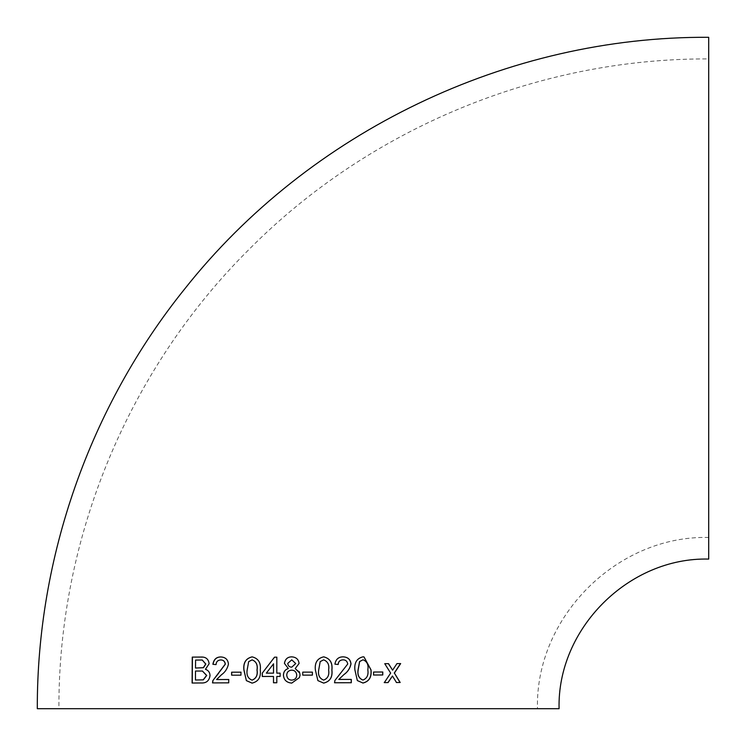 <?xml version="1.0" encoding="UTF-8"?>
<svg xmlns="http://www.w3.org/2000/svg" width="746" height="746" viewBox="0 0 746 746"><rect width="100%" height="100%" fill="white"/><g stroke="black" fill="none" stroke-linecap="round" stroke-linejoin="round"><path stroke-width="0.56" stroke-dasharray="3.73 2.8" d="M708.7 559.08L708.7 37.3M708.7 58.906L708.7 537.474L708.7 58.906C538.351 58.216 369.195 128.284 249.229 249.229C128.284 369.195 58.216 538.351 58.906 708.7M192.104 683.028L201.206 682.972C206.428 683.299 209.412 680.809 210.148 675.503C210.008 672.388 208.488 670.337 205.588 669.321L209.262 663.726C208.619 659.091 205.971 656.872 201.327 657.058L201.178 657.049M201.914 657.123L201.327 657.058M202.297 660.023L195.732 660.089L195.666 668.062M202.464 671.036L195.648 671.046L195.611 680.016M216.694 679.569L221.627 674.738C225.255 672.174 227.558 668.621 228.556 664.089C228.08 659.576 225.544 657.198 220.956 656.956L220.919 656.965M216.042 664.611L212.89 664.285M216.172 664.621C216.349 661.702 217.916 660.145 220.863 659.949L220.751 659.94M228.724 682.842L212.517 682.907M228.826 682.842L228.826 679.522M231.614 675.186L240.967 675.167M241.051 675.167L241.061 672.183M252.129 683.131L252.129 683.131C258.396 681.63 261.137 677.256 260.354 670.001C261.119 662.756 258.386 658.382 252.167 656.872L252.101 656.862M252.129 659.865L248.735 661.646L247.234 670.011C246.404 675.121 248.036 678.496 252.129 680.138M280.142 673.134L280.142 676.454L276.803 676.454M276.859 657.189L276.803 673.134M273.53 676.463L262.266 676.463M276.803 682.767L273.493 682.767M276.841 682.777L276.841 676.454M273.54 663.8L266.397 673.144M299.109 671.493L295.211 668.556L299.071 663.474C298.577 659.333 296.125 657.133 291.723 656.853L291.705 656.844M291.761 683.103L299.37 677.638L300.069 675.223L299.65 672.78M291.761 659.837L287.769 663.399C288.059 665.898 289.392 667.148 291.779 667.148M291.677 670.141C288.543 670.467 286.912 672.109 286.762 675.074C287.061 678.31 288.73 679.988 291.779 680.11M312.378 672.137L302.736 672.137L302.736 675.13L312.397 675.13M324.1 656.909L323.68 656.853C317.311 658.345 314.542 662.728 315.362 669.983L317.889 680.604M317.861 680.604L323.671 683.103M323.633 680.11C327.755 678.468 329.406 675.083 328.566 669.964C329.424 664.817 327.764 661.441 323.605 659.837M343.095 656.834L343.095 656.834C338.479 656.844 335.728 659.287 334.851 664.145L334.898 664.154M334.851 664.145L338.199 664.49M347.729 664.024L347.664 664.015C347.198 661.254 345.65 659.865 343.011 659.828L343.291 659.856M347.664 664.015L340.829 673.06M340.763 673.051L334.907 680.455M334.851 680.445L334.516 682.758M338.731 679.429L351.31 679.41M363.973 656.937L362.976 656.797C356.765 658.308 354.052 662.69 354.826 669.945L354.91 669.955M354.826 669.945L357.343 680.557M357.259 680.548L362.966 683.038M362.873 680.044C366.901 678.394 368.524 675.009 367.731 669.899C368.571 664.742 366.967 661.376 362.92 659.781M373.457 675.018L373.569 672.034M382.67 671.978L373.466 672.025M396.35 682.506L393.095 677.023M396.956 663.614L400.658 663.576M396.816 663.595L392.461 670.169M384.75 663.688L388.526 663.67M384.619 663.679L390.652 673.106M390.522 673.088L384.199 682.59M392.312 675.988L392.955 677.004M708.7 537.474C617.212 535.115 535.115 617.194 537.474 708.7"/><path stroke-width="1.12" d="M295.211 668.556L299.071 663.474C298.568 659.333 296.115 657.133 291.705 656.844C287.592 656.918 285.168 659.1 284.431 663.38L288.348 668.547C285.205 669.479 283.564 671.68 283.424 675.139C283.844 679.988 286.613 682.646 291.751 683.103L299.37 677.638L300.069 675.223L299.733 673.116L295.211 668.556M37.3 708.7C36.899 557.421 89.818 406.729 184.719 288.907C309.376 131.427 507.849 36.116 708.7 37.3L708.7 559.08C628.757 557.02 557.02 628.738 559.08 708.7L37.3 708.7L559.08 708.7M396.499 682.515L400.182 682.487L394.392 673.078L400.658 663.576L396.956 663.614L392.601 670.188L388.526 663.67L384.75 663.688L390.652 673.106L384.33 682.599L388.088 682.581L392.452 675.997L396.499 682.515M373.569 675.027L382.773 674.981L382.791 671.997L373.569 672.034L373.569 675.027M363.06 656.806C356.849 658.317 354.136 662.7 354.91 669.955L357.343 680.557L362.966 683.038C369.121 681.518 371.806 677.144 371.032 669.899L364.02 656.937L363.06 656.806M338.143 664.481C338.32 661.562 339.943 660.014 343.011 659.828L343.076 659.828C345.715 659.874 347.263 661.264 347.729 664.024L334.907 680.455L334.562 682.758L351.301 682.739L351.31 679.41L338.796 679.429L343.897 674.617C347.636 672.062 350.005 668.519 351.002 663.987C350.527 659.473 347.906 657.095 343.151 656.844C338.535 656.853 335.784 659.287 334.898 664.154L338.199 664.49C338.376 661.571 339.999 660.023 343.076 659.828L343.291 659.856M323.633 683.094C329.937 681.592 332.679 677.219 331.867 669.973C332.669 662.746 329.928 658.373 323.652 656.853C317.33 658.345 314.57 662.728 315.381 669.992L317.889 680.604L323.671 683.103C329.984 681.592 332.735 677.219 331.914 669.983C332.716 662.746 329.974 658.373 323.68 656.853L324.128 656.909M302.736 675.13L312.397 675.13L312.397 672.137L302.736 672.137L302.736 675.13M280.114 673.134L276.803 673.134L276.822 657.179L274.5 657.179L262.266 673.144L262.266 676.463L273.493 676.454L273.493 682.767L276.803 682.767L276.803 676.454L280.114 676.454L280.114 673.134L276.841 673.134M252.101 656.862C245.854 658.373 243.112 662.756 243.895 670.02L246.367 680.632L252.064 683.122C258.34 681.62 261.081 677.247 260.289 669.992C261.063 662.756 258.33 658.373 252.101 656.862M231.614 675.186L240.967 675.167L240.967 672.174L231.624 672.193L231.614 675.186M220.835 656.946C216.387 656.965 213.738 659.417 212.89 664.285L216.042 664.611C216.219 661.693 217.785 660.135 220.751 659.94C223.296 659.968 224.798 661.366 225.255 664.117L212.852 680.594L212.517 682.907L228.724 682.842L228.724 679.513L216.573 679.559L221.506 674.738C225.143 672.165 227.455 668.612 228.444 664.08C227.968 659.557 225.432 657.189 220.835 656.946M209.132 663.716C208.479 659.072 205.831 656.853 201.178 657.049L192.263 657.105L192.104 683.028L201.066 682.963C206.288 683.289 209.281 680.8 210.018 675.494C209.878 672.379 208.348 670.328 205.448 669.311L209.132 663.716M201.914 657.123L201.178 657.049M298.186 708.7L537.474 708.7L298.186 708.7M201.327 657.058L192.263 657.105M192.431 657.123L192.263 683.028M195.508 668.043L203.332 667.689L205.7 664.052L202.231 660.014L195.583 660.07L195.508 668.043L203.481 667.698L205.84 664.071L202.297 660.023M195.461 680.007L203.182 679.839L206.577 675.456L202.399 671.036L195.489 671.036L195.461 680.007L203.322 679.848L206.717 675.466L202.464 671.036M220.956 656.956C216.508 656.984 213.869 659.427 213.02 664.304M220.863 659.949C223.408 659.986 224.91 661.376 225.367 664.127L225.255 664.117M225.367 664.127L218.55 673.181M218.671 673.19L212.852 680.594M212.974 680.604L212.647 682.907M228.826 679.522L216.573 679.559M241.061 672.183L231.624 672.193M231.726 672.202L231.717 675.195M252.167 656.872C245.928 658.382 243.205 662.765 243.979 670.02L243.895 670.02M243.979 670.02L246.367 680.632M246.441 680.641L252.129 683.131M252.064 680.128L252.129 680.138C256.232 678.496 257.874 675.121 257.062 669.992C257.883 664.835 256.242 661.46 252.129 659.865L248.651 661.637L247.159 670.001C246.329 675.111 247.961 678.487 252.064 680.128C256.167 678.496 257.818 675.111 256.997 669.992C257.827 664.835 256.176 661.45 252.055 659.856M276.859 657.189L274.5 657.179M274.537 657.189L262.266 673.144M262.322 673.144L262.322 676.473M273.53 682.777L273.493 676.454M266.341 673.134L273.54 673.134L273.54 663.8L266.341 673.134L273.502 673.134L273.502 663.8M291.723 656.853C287.611 656.918 285.196 659.1 284.459 663.39L284.431 663.38M284.459 663.39L288.348 668.547M288.366 668.556C285.233 669.488 283.592 671.68 283.452 675.139L283.424 675.139C283.862 679.988 286.632 682.646 291.761 683.103M299.65 672.78L299.109 671.493M291.779 667.148L295.742 663.558L291.761 659.837L287.751 663.399C288.04 665.898 289.383 667.148 291.77 667.148L295.742 663.558L291.751 659.837M291.779 680.11C294.95 679.811 296.6 678.17 296.74 675.177C296.404 671.96 294.717 670.272 291.677 670.141L291.658 670.141C288.525 670.467 286.893 672.109 286.744 675.074C287.042 678.31 288.721 679.988 291.77 680.11L291.77 680.11C294.94 679.811 296.591 678.17 296.74 675.177C296.404 671.95 294.707 670.272 291.658 670.141M312.378 675.13L312.378 672.137M323.605 659.837L320.202 661.618L318.701 669.973C317.833 675.074 319.484 678.45 323.633 680.11L323.661 680.11C327.802 678.468 329.452 675.093 328.613 669.973C329.462 664.826 327.811 661.45 323.643 659.846L320.174 661.618L318.701 669.973C317.861 675.074 319.512 678.45 323.661 680.11M334.516 682.758L351.301 682.739M351.226 682.73L351.226 679.41M343.897 674.617L338.796 679.429M343.831 674.617C347.561 672.053 349.93 668.509 350.937 663.977L351.002 663.987M350.937 663.977C350.452 659.464 347.841 657.086 343.095 656.834M362.873 683.028C369.009 681.508 371.695 677.135 370.93 669.889L371.032 669.899M370.93 669.889L363.973 656.937M363.013 659.79L359.553 661.562L358.071 669.927C357.25 675.018 358.845 678.394 362.873 680.044L362.976 680.054C367.004 678.403 368.627 675.018 367.834 669.908C368.673 664.761 367.069 661.385 363.013 659.79L359.637 661.581L358.164 669.936C357.334 675.027 358.938 678.403 362.976 680.054M373.457 675.018L382.773 674.981M382.651 674.962L382.67 671.978M396.35 682.506L400.182 682.487M400.033 682.478L394.392 673.078M394.252 673.06L400.509 663.558M388.396 663.651L392.601 670.188M384.199 682.59L388.088 682.581M387.957 682.571L392.452 675.997"/></g></svg>
